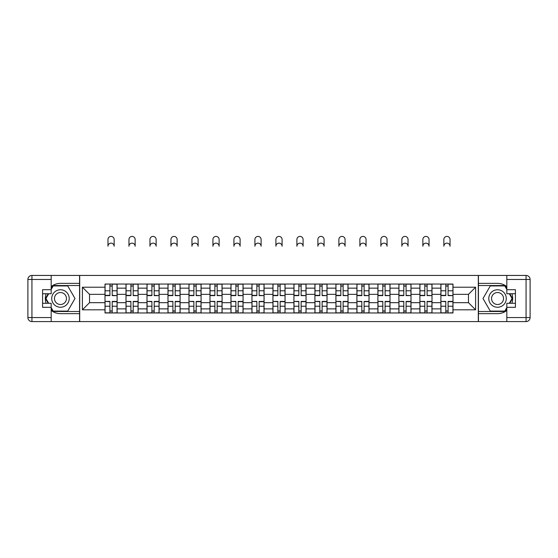 <?xml version="1.0" encoding="UTF-8"?>
<svg xmlns="http://www.w3.org/2000/svg" width="558" height="558" viewBox="0 0 558 558"><rect width="100%" height="100%" fill="white"/><g stroke="black" fill="none" stroke-linecap="round" stroke-linejoin="round"><path stroke-width="0.84" d="M51.183 310.471A15.136 15.136 0 0 0 60.466 313.652L79.571 313.652L79.571 321.589L478.429 321.589L478.429 313.652L497.534 313.652A15.136 15.136 0 0 0 506.817 310.471M506.817 286.554A15.136 15.136 0 0 0 497.534 283.373L478.429 283.373L478.429 275.436L79.571 275.436L79.571 283.373L60.466 283.373A15.136 15.136 0 0 0 51.183 286.554M125.996 312.975L125.996 288.151L117.117 288.151L117.117 312.975M117.117 288.151L117.117 284.043M125.996 288.151L125.996 284.043M138.112 284.043L138.112 312.975M146.991 312.975L146.991 284.043M159.1 284.043L159.1 312.975M167.986 312.975L167.986 284.043M180.094 284.043L180.094 312.975M188.974 312.975L188.974 284.043M201.089 284.043L201.089 312.975M209.968 312.975L209.968 284.043M222.077 284.043L222.077 312.975M230.963 312.975L230.963 284.043M243.072 284.043L243.072 312.975M251.951 312.975L251.951 284.043M264.067 284.043L264.067 312.975M272.946 312.975L272.946 284.043M285.054 284.043L285.054 312.975M293.933 312.975L293.933 284.043M306.049 284.043L306.049 312.975M314.928 312.975L314.928 284.043M327.037 284.043L327.037 312.975M335.923 312.975L335.923 284.043M348.032 284.043L348.032 312.975M356.911 312.975L356.911 284.043M369.026 284.043L369.026 312.975M377.905 312.975L377.905 284.043M390.014 284.043L390.014 312.975M398.9 312.975L398.9 284.043M411.009 284.043L411.009 312.975M419.888 312.975L419.888 284.043M432.004 284.043L432.004 312.975M440.883 312.975L440.883 284.043M440.883 302.68L432.004 302.68M419.888 302.68L411.009 302.68M398.9 302.68L390.014 302.68M377.905 302.68L369.026 302.68M356.911 302.68L348.032 302.68M335.923 302.68L327.037 302.68M314.928 302.68L306.049 302.68M293.933 302.68L285.054 302.68M272.946 302.68L264.067 302.68M251.951 302.68L243.072 302.68M230.963 302.68L222.077 302.68M209.968 302.68L201.089 302.68M188.974 302.68L180.094 302.68M167.986 302.68L159.1 302.68M146.991 302.68L138.112 302.68M125.996 302.68L117.117 302.68M440.883 294.338L432.004 294.338M419.888 294.338L411.009 294.338M398.9 294.338L390.014 294.338M377.905 294.338L369.026 294.338M356.911 294.338L348.032 294.338M335.923 294.338L327.037 294.338M314.928 294.338L306.049 294.338M293.933 294.338L285.054 294.338M272.946 294.338L264.067 294.338M251.951 294.338L243.072 294.338M230.963 294.338L222.077 294.338M209.968 294.338L201.089 294.338M188.974 294.338L180.094 294.338M167.986 294.338L159.1 294.338M146.991 294.338L138.112 294.338M125.996 294.338L117.117 294.338M89.531 302.68L105.009 302.68L105.009 294.338L89.531 294.338L89.531 302.68L82.403 309.816L82.403 287.21L105.009 287.21L105.009 294.338M452.991 294.338L452.991 302.68L468.469 302.68L468.469 294.338L452.991 294.338L452.991 284.043L105.009 284.043L105.009 287.21M452.991 287.21L475.597 287.21L475.597 309.816L452.991 309.816L452.991 302.68M105.009 302.68L105.009 312.975L452.991 312.975L452.991 309.816M105.009 309.816L82.403 309.816M478.29 321.589L478.29 275.436M79.71 321.589L79.71 275.436M112.207 310.959L109.919 310.959M109.919 286.066L112.207 286.066M133.195 310.959L130.907 310.959M130.907 286.066L133.195 286.066M154.189 310.959L151.902 310.959M151.902 286.066L154.189 286.066M175.184 310.959L172.896 310.959M172.896 286.066L175.184 286.066M196.172 310.959L193.884 310.959M193.884 286.066L196.172 286.066M217.167 310.959L214.879 310.959M214.879 286.066L217.167 286.066M238.161 310.959L235.874 310.959M235.874 286.066L238.161 286.066M259.149 310.959L256.861 310.959M256.861 286.066L259.149 286.066M280.144 310.959L277.856 310.959M277.856 286.066L280.144 286.066M301.139 310.959L298.851 310.959M298.851 286.066L301.139 286.066M322.126 310.959L319.839 310.959M319.839 286.066L322.126 286.066M343.121 310.959L340.833 310.959M340.833 286.066L343.121 286.066M364.116 310.959L361.828 310.959M361.828 286.066L364.116 286.066M385.104 310.959L382.816 310.959M382.816 286.066L385.104 286.066M406.098 310.959L403.811 310.959M403.811 286.066L406.098 286.066M427.093 310.959L424.805 310.959M424.805 286.066L427.093 286.066M448.081 310.959L445.793 310.959M445.793 286.066L448.081 286.066M82.403 287.21L89.531 294.338M468.469 302.68L475.597 309.816M468.469 294.338L475.597 287.21M114.16 246.231A3.097 3.097 0 0 0 111.063 243.142A3.097 3.097 0 0 0 107.966 246.231L107.966 239.508A3.097 3.097 0 0 1 111.063 236.411A3.097 3.097 0 0 1 114.16 239.508L114.16 246.231M112.207 295.335L117.047 295.621L112.207 295.621L112.207 284.182L117.047 284.182L114.355 284.182M117.047 295.335L117.047 284.182M109.919 285.933L112.207 285.933M107.966 284.043L105.071 284.182L105.071 295.621L109.919 295.621L109.919 284.182L114.16 284.043M109.919 301.69L105.071 301.404L109.919 301.404L109.919 312.843L105.071 312.843L107.764 312.843M105.071 301.69L105.071 312.843M112.207 311.092L109.919 311.092M114.355 312.843L117.047 312.843L117.047 301.404L112.207 301.404L112.207 312.843L107.966 312.843M117.047 312.843L114.16 312.843M135.148 246.231A3.097 3.097 0 0 0 132.051 243.142A3.097 3.097 0 0 0 128.961 246.231L128.961 239.508A3.097 3.097 0 0 1 132.051 236.411A3.097 3.097 0 0 1 135.148 239.508L135.148 246.231M133.195 295.335L138.042 295.621L133.195 295.621L133.195 284.182L138.042 284.182L135.35 284.182M138.042 295.335L138.042 284.182M130.907 285.933L133.195 285.933M128.961 284.043L126.066 284.182L126.066 295.621L130.907 295.621L130.907 284.182L135.148 284.043M156.142 246.231A3.097 3.097 0 0 0 153.045 243.142A3.097 3.097 0 0 0 149.949 246.231L149.949 239.508A3.097 3.097 0 0 1 153.045 236.411A3.097 3.097 0 0 1 156.142 239.508L156.142 246.231M154.189 295.335L159.037 295.621L154.189 295.621L154.189 284.182L159.037 284.182L156.345 284.182M159.037 295.335L159.037 284.182M151.902 285.933L154.189 285.933M149.949 284.043L147.061 284.182L147.061 295.621L151.902 295.621L151.902 284.182L156.142 284.043M46.098 293.738A15.136 15.136 0 0 0 46.098 303.287M79.571 275.436L51.183 275.436L51.183 293.738L42.568 293.738M79.571 321.589L31.939 321.589A4.039 4.039 0 0 1 27.9 317.551L27.9 279.474A4.039 4.039 0 0 1 31.939 275.436L51.183 275.436M79.571 313.652L79.571 283.373M42.568 303.287L51.183 303.287L51.183 321.589M51.183 289.7L42.568 289.7L42.568 307.325L51.183 307.325M79.571 285.529L52.968 285.529L51.183 288.625M51.183 308.4L52.968 311.497L79.571 311.497M48.225 293.738L45.47 298.509L48.225 303.287M511.902 303.287A15.136 15.136 0 0 0 511.902 293.738M478.429 321.589L506.817 321.589L506.817 303.287L515.432 303.287M478.429 275.436L526.061 275.436A4.039 4.039 0 0 1 530.1 279.474L530.1 317.551A4.039 4.039 0 0 1 526.061 321.589L506.817 321.589M478.429 283.373L478.429 313.652M515.432 293.738L506.817 293.738L506.817 275.436M506.817 307.325L515.432 307.325L515.432 289.7L506.817 289.7M478.429 311.497L505.032 311.497L506.817 308.4M506.817 288.625L505.032 285.529L478.429 285.529M509.775 303.287L512.53 298.509L509.775 293.738M51.72 298.509A8.747 8.747 0 0 0 60.466 307.256A8.747 8.747 0 0 0 69.213 298.509A8.747 8.747 0 0 0 60.466 289.762A8.747 8.747 0 0 0 51.72 298.509M54.475 298.509A5.992 5.992 0 0 0 60.466 304.501A5.992 5.992 0 0 0 66.451 298.509A5.992 5.992 0 0 0 60.466 292.525A5.992 5.992 0 0 0 54.475 298.509M51.183 289.428L53.198 285.933L67.727 285.933L74.995 298.509L67.727 311.092L53.198 311.092L51.183 307.591M48.692 303.287L45.937 298.509L48.692 293.738M488.787 298.509A8.747 8.747 0 0 0 497.534 307.256A8.747 8.747 0 0 0 506.28 298.509A8.747 8.747 0 0 0 497.534 289.762A8.747 8.747 0 0 0 488.787 298.509M491.549 298.509A5.992 5.992 0 0 0 497.534 304.501A5.992 5.992 0 0 0 503.525 298.509A5.992 5.992 0 0 0 497.534 292.525A5.992 5.992 0 0 0 491.549 298.509M506.817 307.591L504.802 311.092L490.273 311.092L483.005 298.509L490.273 285.933L504.802 285.933L506.817 289.428M509.308 293.738L512.063 298.509L509.308 303.287M130.907 301.69L126.066 301.404L130.907 301.404L130.907 312.843L126.066 312.843L128.758 312.843M126.066 301.69L126.066 312.843M133.195 311.092L130.907 311.092M135.35 312.843L138.042 312.843L138.042 301.404L133.195 301.404L133.195 312.843L128.961 312.843M138.042 312.843L135.148 312.843M151.902 301.69L147.061 301.404L151.902 301.404L151.902 312.843L147.061 312.843L149.746 312.843M147.061 301.69L147.061 312.843M154.189 311.092L151.902 311.092M156.345 312.843L159.037 312.843L159.037 301.404L154.189 301.404L154.189 312.843L149.949 312.843M159.037 312.843L156.142 312.843M177.13 246.231A3.097 3.097 0 0 0 174.04 243.142A3.097 3.097 0 0 0 170.943 246.231L170.943 239.508A3.097 3.097 0 0 1 174.04 236.411A3.097 3.097 0 0 1 177.13 239.508L177.13 246.231M175.184 295.335L180.025 295.621L175.184 295.621L175.184 284.182L180.025 284.182L177.332 284.182M180.025 295.335L180.025 284.182M172.896 285.933L175.184 285.933M170.943 284.043L168.049 284.182L168.049 295.621L172.896 295.621L172.896 284.182L177.13 284.043M198.125 246.231A3.097 3.097 0 0 0 195.028 243.142A3.097 3.097 0 0 0 191.938 246.231L191.938 239.508A3.097 3.097 0 0 1 195.028 236.411A3.097 3.097 0 0 1 198.125 239.508L198.125 246.231M196.172 295.335L201.019 295.621L196.172 295.621L196.172 284.182L201.019 284.182L198.327 284.182M201.019 295.335L201.019 284.182M193.884 285.933L196.172 285.933M191.938 284.043L189.043 284.182L189.043 295.621L193.884 295.621L193.884 284.182L198.125 284.043M219.12 246.231A3.097 3.097 0 0 0 216.023 243.142A3.097 3.097 0 0 0 212.926 246.231L212.926 239.508A3.097 3.097 0 0 1 216.023 236.411A3.097 3.097 0 0 1 219.12 239.508L219.12 246.231M217.167 295.335L222.014 295.621L217.167 295.621L217.167 284.182L222.014 284.182L219.322 284.182M222.014 295.335L222.014 284.182M214.879 285.933L217.167 285.933M212.724 284.182L210.038 284.182L210.038 295.621L214.879 295.621L214.879 284.182L219.12 284.043M210.038 284.182L212.926 284.043M172.896 301.69L168.049 301.404L172.896 301.404L172.896 312.843L168.049 312.843L170.741 312.843M168.049 301.69L168.049 312.843M175.184 311.092L172.896 311.092M177.332 312.843L180.025 312.843L180.025 301.404L175.184 301.404L175.184 312.843L170.943 312.843M180.025 312.843L177.13 312.843M193.884 301.69L189.043 301.404L193.884 301.404L193.884 312.843L189.043 312.843L191.736 312.843M189.043 301.69L189.043 312.843M196.172 311.092L193.884 311.092M198.327 312.843L201.019 312.843L201.019 301.404L196.172 301.404L196.172 312.843L191.938 312.843M201.019 312.843L198.125 312.843M214.879 301.69L210.038 301.404L214.879 301.404L214.879 312.843L210.038 312.843L212.724 312.843M210.038 301.69L210.038 312.843M217.167 311.092L214.879 311.092M219.322 312.843L222.014 312.843L222.014 301.404L217.167 301.404L217.167 312.843L212.926 312.843M222.014 312.843L219.12 312.843M240.107 246.231A3.097 3.097 0 0 0 237.017 243.142A3.097 3.097 0 0 0 233.921 246.231L233.921 239.508A3.097 3.097 0 0 1 237.017 236.411A3.097 3.097 0 0 1 240.107 239.508L240.107 246.231M238.161 295.335L243.002 295.621L238.161 295.621L238.161 284.182L243.002 284.182L240.31 284.182M243.002 295.335L243.002 284.182M235.874 285.933L238.161 285.933M233.718 284.182L231.026 284.182L231.026 295.621L235.874 295.621L235.874 284.182L240.107 284.043M231.026 284.182L233.921 284.043M235.874 301.69L231.026 301.404L235.874 301.404L235.874 312.843L231.026 312.843L233.718 312.843M231.026 301.69L231.026 312.843M238.161 311.092L235.874 311.092M240.31 312.843L243.002 312.843L243.002 301.404L238.161 301.404L238.161 312.843L233.921 312.843M243.002 312.843L240.107 312.843M261.102 246.231A3.097 3.097 0 0 0 258.005 243.142A3.097 3.097 0 0 0 254.915 246.231L254.915 239.508A3.097 3.097 0 0 1 258.005 236.411A3.097 3.097 0 0 1 261.102 239.508L261.102 246.231M259.149 295.335L263.997 295.621L259.149 295.621L259.149 284.182L263.997 284.182L261.304 284.182M263.997 295.335L263.997 284.182M256.861 285.933L259.149 285.933M254.915 284.043L252.021 284.182L252.021 295.621L256.861 295.621L256.861 284.182L261.102 284.043M256.861 301.69L252.021 301.404L256.861 301.404L256.861 312.843L252.021 312.843L254.713 312.843M252.021 301.69L252.021 312.843M259.149 311.092L256.861 311.092M261.304 312.843L263.997 312.843L263.997 301.404L259.149 301.404L259.149 312.843L254.915 312.843M263.997 312.843L261.102 312.843M282.097 246.231A3.097 3.097 0 0 0 279 243.142A3.097 3.097 0 0 0 275.903 246.231L275.903 239.508A3.097 3.097 0 0 1 279 236.411A3.097 3.097 0 0 1 282.097 239.508L282.097 246.231M280.144 295.335L284.992 295.621L280.144 295.621L280.144 284.182L284.992 284.182L282.299 284.182M284.992 295.335L284.992 284.182M277.856 285.933L280.144 285.933M275.903 284.043L273.008 284.182L273.008 295.621L277.856 295.621L277.856 284.182L282.097 284.043M277.856 301.69L273.008 301.404L277.856 301.404L277.856 312.843L273.008 312.843L275.701 312.843M273.008 301.69L273.008 312.843M280.144 311.092L277.856 311.092M282.299 312.843L284.992 312.843L284.992 301.404L280.144 301.404L280.144 312.843L275.903 312.843M284.992 312.843L282.097 312.843M303.085 246.231A3.097 3.097 0 0 0 299.995 243.142A3.097 3.097 0 0 0 296.898 246.231L296.898 239.508A3.097 3.097 0 0 1 299.995 236.411A3.097 3.097 0 0 1 303.085 239.508L303.085 246.231M301.139 295.335L305.979 295.621L301.139 295.621L301.139 284.182L305.979 284.182L303.287 284.182M305.979 295.335L305.979 284.182M298.851 285.933L301.139 285.933M296.898 284.043L294.003 284.182L294.003 295.621L298.851 295.621L298.851 284.182L303.085 284.043M298.851 301.69L294.003 301.404L298.851 301.404L298.851 312.843L294.003 312.843L296.696 312.843M294.003 301.69L294.003 312.843M301.139 311.092L298.851 311.092M303.287 312.843L305.979 312.843L305.979 301.404L301.139 301.404L301.139 312.843L296.898 312.843M305.979 312.843L303.085 312.843M324.079 246.231A3.097 3.097 0 0 0 320.983 243.142A3.097 3.097 0 0 0 317.893 246.231L317.893 239.508A3.097 3.097 0 0 1 320.983 236.411A3.097 3.097 0 0 1 324.079 239.508L324.079 246.231M322.126 295.335L326.974 295.621L322.126 295.621L322.126 284.182L326.974 284.182L324.282 284.182M326.974 295.335L326.974 284.182M319.839 285.933L322.126 285.933M317.893 284.043L314.998 284.182L314.998 295.621L319.839 295.621L319.839 284.182L324.079 284.043M319.839 301.69L314.998 301.404L319.839 301.404L319.839 312.843L314.998 312.843L317.69 312.843M314.998 301.69L314.998 312.843M322.126 311.092L319.839 311.092M324.282 312.843L326.974 312.843L326.974 301.404L322.126 301.404L322.126 312.843L317.893 312.843M326.974 312.843L324.079 312.843M345.074 246.231A3.097 3.097 0 0 0 341.977 243.142A3.097 3.097 0 0 0 338.88 246.231L338.88 239.508A3.097 3.097 0 0 1 341.977 236.411A3.097 3.097 0 0 1 345.074 239.508L345.074 246.231M343.121 295.335L347.962 295.621L343.121 295.621L343.121 284.182L347.962 284.182L345.276 284.182M347.962 295.335L347.962 284.182M340.833 285.933L343.121 285.933M338.678 284.182L335.986 284.182L335.986 295.621L340.833 295.621L340.833 284.182L345.074 284.043M335.986 284.182L338.88 284.043M340.833 301.69L335.986 301.404L340.833 301.404L340.833 312.843L335.986 312.843L338.678 312.843M335.986 301.69L335.986 312.843M343.121 311.092L340.833 311.092M345.276 312.843L347.962 312.843L347.962 301.404L343.121 301.404L343.121 312.843L338.88 312.843M347.962 312.843L345.074 312.843M366.062 246.231A3.097 3.097 0 0 0 362.972 243.142A3.097 3.097 0 0 0 359.875 246.231L359.875 239.508A3.097 3.097 0 0 1 362.972 236.411A3.097 3.097 0 0 1 366.062 239.508L366.062 246.231M364.116 295.335L368.957 295.621L364.116 295.621L364.116 284.182L368.957 284.182L366.264 284.182M368.957 295.335L368.957 284.182M361.828 285.933L364.116 285.933M359.673 284.182L356.981 284.182L356.981 295.621L361.828 295.621L361.828 284.182L366.062 284.043M356.981 284.182L359.875 284.043M361.828 301.69L356.981 301.404L361.828 301.404L361.828 312.843L356.981 312.843L359.673 312.843M356.981 301.69L356.981 312.843M364.116 311.092L361.828 311.092M366.264 312.843L368.957 312.843L368.957 301.404L364.116 301.404L364.116 312.843L359.875 312.843M368.957 312.843L366.062 312.843M387.057 246.231A3.097 3.097 0 0 0 383.96 243.142A3.097 3.097 0 0 0 380.87 246.231L380.87 239.508A3.097 3.097 0 0 1 383.96 236.411A3.097 3.097 0 0 1 387.057 239.508L387.057 246.231M385.104 295.335L389.951 295.621L385.104 295.621L385.104 284.182L389.951 284.182L387.259 284.182M389.951 295.335L389.951 284.182M382.816 285.933L385.104 285.933M380.87 284.043L377.975 284.182L377.975 295.621L382.816 295.621L382.816 284.182L387.057 284.043M382.816 301.69L377.975 301.404L382.816 301.404L382.816 312.843L377.975 312.843L380.668 312.843M377.975 301.69L377.975 312.843M385.104 311.092L382.816 311.092M387.259 312.843L389.951 312.843L389.951 301.404L385.104 301.404L385.104 312.843L380.87 312.843M389.951 312.843L387.057 312.843M408.051 246.231A3.097 3.097 0 0 0 404.955 243.142A3.097 3.097 0 0 0 401.858 246.231L401.858 239.508A3.097 3.097 0 0 1 404.955 236.411A3.097 3.097 0 0 1 408.051 239.508L408.051 246.231M406.098 295.335L410.939 295.621L406.098 295.621L406.098 284.182L410.939 284.182L408.254 284.182M410.939 295.335L410.939 284.182M403.811 285.933L406.098 285.933M401.655 284.182L398.963 284.182L398.963 295.621L403.811 295.621L403.811 284.182L408.051 284.043M398.963 284.182L401.858 284.043M403.811 301.69L398.963 301.404L403.811 301.404L403.811 312.843L398.963 312.843L401.655 312.843M398.963 301.69L398.963 312.843M406.098 311.092L403.811 311.092M408.254 312.843L410.939 312.843L410.939 301.404L406.098 301.404L406.098 312.843L401.858 312.843M410.939 312.843L408.051 312.843M429.039 246.231A3.097 3.097 0 0 0 425.949 243.142A3.097 3.097 0 0 0 422.852 246.231L422.852 239.508A3.097 3.097 0 0 1 425.949 236.411A3.097 3.097 0 0 1 429.039 239.508L429.039 246.231M427.093 295.335L431.934 295.621L427.093 295.621L427.093 284.182L431.934 284.182L429.241 284.182M431.934 295.335L431.934 284.182M424.805 285.933L427.093 285.933M422.65 284.182L419.958 284.182L419.958 295.621L424.805 295.621L424.805 284.182L429.039 284.043M419.958 284.182L422.852 284.043M424.805 301.69L419.958 301.404L424.805 301.404L424.805 312.843L419.958 312.843L422.65 312.843M419.958 301.69L419.958 312.843M427.093 311.092L424.805 311.092M429.241 312.843L431.934 312.843L431.934 301.404L427.093 301.404L427.093 312.843L422.852 312.843M431.934 312.843L429.039 312.843M450.034 246.231A3.097 3.097 0 0 0 446.937 243.142A3.097 3.097 0 0 0 443.84 246.231L443.84 239.508A3.097 3.097 0 0 1 446.937 236.411A3.097 3.097 0 0 1 450.034 239.508L450.034 246.231M448.081 295.335L452.929 295.621L448.081 295.621L448.081 284.182L452.929 284.182L450.236 284.182M452.929 295.335L452.929 284.182M445.793 285.933L448.081 285.933M443.645 284.182L440.953 284.182L440.953 295.621L445.793 295.621L445.793 284.182L450.034 284.043M440.953 284.182L443.84 284.043M445.793 301.69L440.953 301.404L445.793 301.404L445.793 312.843L440.953 312.843L443.645 312.843M440.953 301.69L440.953 312.843M448.081 311.092L445.793 311.092M450.236 312.843L452.929 312.843L452.929 301.404L448.081 301.404L448.081 312.843L443.84 312.843M452.929 312.843L450.034 312.843M419.888 288.151L411.009 288.151M398.9 288.151L390.014 288.151M377.905 288.151L369.026 288.151M356.911 288.151L348.032 288.151M335.923 288.151L327.037 288.151M314.928 288.151L306.049 288.151M293.933 288.151L285.054 288.151M272.946 288.151L264.067 288.151M251.951 288.151L243.072 288.151M230.963 288.151L222.077 288.151M209.968 288.151L201.089 288.151M188.974 288.151L180.094 288.151M167.986 288.151L159.1 288.151M146.991 288.151L138.112 288.151M440.883 288.151L432.004 288.151M419.888 308.874L411.009 308.874M398.9 308.874L390.014 308.874M377.905 308.874L369.026 308.874M356.911 308.874L348.032 308.874M335.923 308.874L327.037 308.874M314.928 308.874L306.049 308.874M293.933 308.874L285.054 308.874M272.946 308.874L264.067 308.874M251.951 308.874L243.072 308.874M230.963 308.874L222.077 308.874M209.968 308.874L201.089 308.874M188.974 308.874L180.094 308.874M167.986 308.874L159.1 308.874M146.991 308.874L138.112 308.874M125.996 308.874L117.117 308.874M440.883 308.874L432.004 308.874M112.207 290.788L117.047 290.788M105.071 295.335L109.919 295.335M105.071 290.788L109.919 290.788M109.919 306.23L105.071 306.23M117.047 301.69L112.207 301.69M117.047 306.23L112.207 306.23M133.195 290.788L138.042 290.788M126.066 295.335L130.907 295.335M126.066 290.788L130.907 290.788M154.189 290.788L159.037 290.788M147.061 295.335L151.902 295.335M147.061 290.788L151.902 290.788M51.183 279.474L31.939 279.474L31.939 317.551L51.183 317.551M27.9 279.474L31.939 279.474L31.939 275.436M31.939 321.589L31.939 317.551L27.9 317.551M506.817 317.551L526.061 317.551L526.061 279.474L506.817 279.474M530.1 317.551L526.061 317.551L526.061 321.589M526.061 275.436L526.061 279.474L530.1 279.474M130.907 306.23L126.066 306.23M138.042 301.69L133.195 301.69M138.042 306.23L133.195 306.23M151.902 306.23L147.061 306.23M159.037 301.69L154.189 301.69M159.037 306.23L154.189 306.23M175.184 290.788L180.025 290.788M168.049 295.335L172.896 295.335M168.049 290.788L172.896 290.788M196.172 290.788L201.019 290.788M189.043 295.335L193.884 295.335M189.043 290.788L193.884 290.788M217.167 290.788L222.014 290.788M210.038 295.335L214.879 295.335M210.038 290.788L214.879 290.788M172.896 306.23L168.049 306.23M180.025 301.69L175.184 301.69M180.025 306.23L175.184 306.23M193.884 306.23L189.043 306.23M201.019 301.69L196.172 301.69M201.019 306.23L196.172 306.23M214.879 306.23L210.038 306.23M222.014 301.69L217.167 301.69M222.014 306.23L217.167 306.23M238.161 290.788L243.002 290.788M231.026 295.335L235.874 295.335M231.026 290.788L235.874 290.788M235.874 306.23L231.026 306.23M243.002 301.69L238.161 301.69M243.002 306.23L238.161 306.23M259.149 290.788L263.997 290.788M252.021 295.335L256.861 295.335M252.021 290.788L256.861 290.788M256.861 306.23L252.021 306.23M263.997 301.69L259.149 301.69M263.997 306.23L259.149 306.23M280.144 290.788L284.992 290.788M273.008 295.335L277.856 295.335M273.008 290.788L277.856 290.788M277.856 306.23L273.008 306.23M284.992 301.69L280.144 301.69M284.992 306.23L280.144 306.23M301.139 290.788L305.979 290.788M294.003 295.335L298.851 295.335M294.003 290.788L298.851 290.788M298.851 306.23L294.003 306.23M305.979 301.69L301.139 301.69M305.979 306.23L301.139 306.23M322.126 290.788L326.974 290.788M314.998 295.335L319.839 295.335M314.998 290.788L319.839 290.788M319.839 306.23L314.998 306.23M326.974 301.69L322.126 301.69M326.974 306.23L322.126 306.23M343.121 290.788L347.962 290.788M335.986 295.335L340.833 295.335M335.986 290.788L340.833 290.788M340.833 306.23L335.986 306.23M347.962 301.69L343.121 301.69M347.962 306.23L343.121 306.23M364.116 290.788L368.957 290.788M356.981 295.335L361.828 295.335M356.981 290.788L361.828 290.788M361.828 306.23L356.981 306.23M368.957 301.69L364.116 301.69M368.957 306.23L364.116 306.23M385.104 290.788L389.951 290.788M377.975 295.335L382.816 295.335M377.975 290.788L382.816 290.788M382.816 306.23L377.975 306.23M389.951 301.69L385.104 301.69M389.951 306.23L385.104 306.23M406.098 290.788L410.939 290.788M398.963 295.335L403.811 295.335M398.963 290.788L403.811 290.788M403.811 306.23L398.963 306.23M410.939 301.69L406.098 301.69M410.939 306.23L406.098 306.23M427.093 290.788L431.934 290.788M419.958 295.335L424.805 295.335M419.958 290.788L424.805 290.788M424.805 306.23L419.958 306.23M431.934 301.69L427.093 301.69M431.934 306.23L427.093 306.23M448.081 290.788L452.929 290.788M440.953 295.335L445.793 295.335M440.953 290.788L445.793 290.788M445.793 306.23L440.953 306.23M452.929 301.69L448.081 301.69M452.929 306.23L448.081 306.23"/></g></svg>
